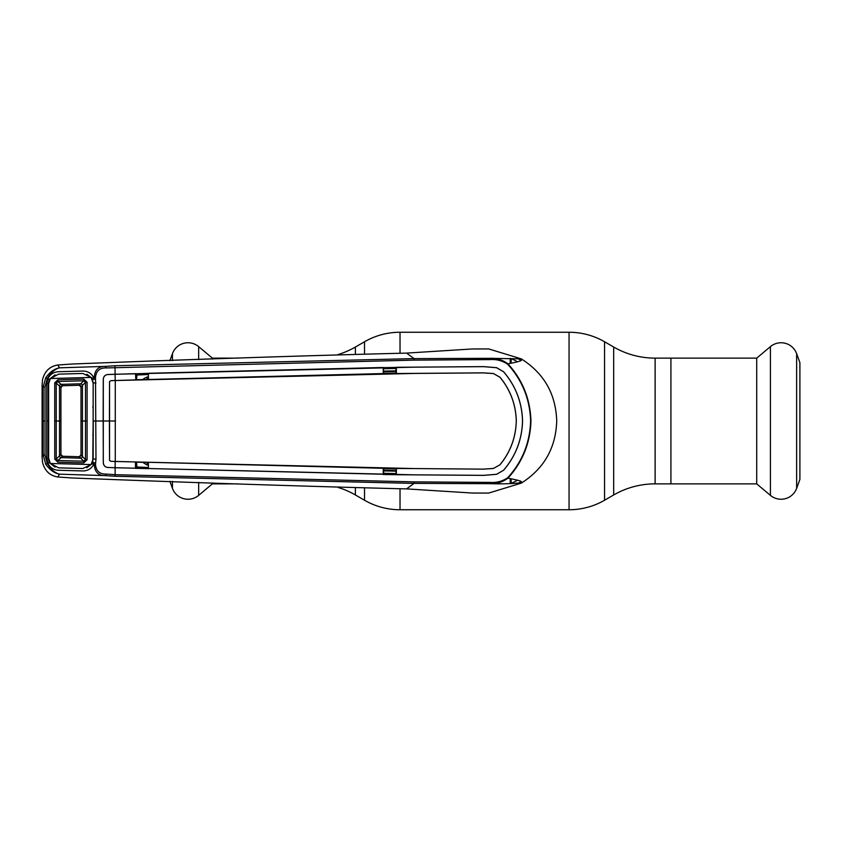 <?xml version="1.0" encoding="UTF-8"?>
<svg xmlns="http://www.w3.org/2000/svg" width="842" height="842" viewBox="0 0 842 842"><rect width="100%" height="100%" fill="white"/><g stroke="black" fill="none" stroke-linecap="round" stroke-linejoin="round"><path stroke-width="1.26" d="M338.116 487.465A82.832 82.832 0 0 1 355.387 494.959L364.523 500.243L364.523 488.171M338.116 354.535A82.832 82.832 0 0 0 355.387 347.041L364.523 341.757A71.002 71.002 0 0 1 400.024 332.253L569.055 332.253A71.002 71.002 0 0 1 604.556 341.757L613.692 347.041A82.832 82.832 0 0 0 655.118 358.134L670.916 358.134L670.916 483.866L655.118 483.866L655.118 358.134M655.118 483.866A82.832 82.832 0 0 0 613.692 494.959L604.556 500.243A71.002 71.002 0 0 1 569.055 509.747L400.024 509.747A71.002 71.002 0 0 1 364.523 500.243M770.419 495.37L756.705 483.866L670.916 483.866L670.916 358.134L756.705 358.134L770.419 346.63A16.566 16.566 0 0 1 796.637 353.651L799.9 362.607L799.9 479.393L796.637 488.349A16.566 16.566 0 0 1 770.419 495.37L770.419 346.63M756.705 483.866L756.705 358.134M237.223 358.134L212.373 358.134L212.373 359.102M212.373 482.898L212.373 483.866L237.223 483.866M212.373 358.134L198.659 346.63L198.659 359.639M212.373 483.866L198.659 495.37A16.566 16.566 0 0 1 172.442 488.349L169.863 481.266M169.863 360.734L172.442 353.651A16.566 16.566 0 0 1 198.659 346.63M147.645 379.784L147.203 379.353L148.434 379.31M147.203 379.353L146.95 377.027L143.287 378.995M148.424 376.974L146.95 377.027M148.413 374.522L136.941 374.985L136.509 379.7M115.501 421L109.428 421L109.544 381.552L110.934 380.679L115.28 380.531L115.28 461.469L414.075 468.562L396.382 468.478L395.95 474.551L115.112 467.71L115.133 474.699L414.211 481.877L490.181 482.403L489.739 483.676L414.022 483.392L406.549 488.897L472.236 493.033L488.328 493.086M395.95 471.152L383.71 470.888M383.71 473.299L395.95 473.562M383.71 470.299L395.95 470.552M395.95 468.941L383.71 468.689M406.549 353.103L472.236 348.967L488.749 348.946L521.293 358.871L489.739 358.324C496.38 357.955 502.453 359.787 507.958 363.849L507.652 364.207C502.295 360.681 496.464 359.145 490.181 359.597L414.211 360.123L106.229 367.943C99.756 367.733 96.177 370.869 95.514 377.353L95.977 459.101L95.514 464.637L94.304 464.7C94.746 472.13 98.503 475.772 105.555 475.625L59.572 474.172C54.456 473.278 49.836 469.962 45.721 464.237L43.195 454.901L43.195 387.099L45.721 377.763C49.836 372.038 54.456 368.722 59.572 367.828L57.751 365.018L71.938 364.028C194.113 359.26 305.657 355.619 406.549 353.103L414.022 358.608L489.739 358.324L490.181 359.597M490.181 482.403C496.464 482.855 502.285 481.319 507.652 477.793L507.958 478.151C525.724 481.677 520.398 481.456 521.293 483.129C544.037 468.678 555.846 447.976 556.72 421C555.846 394.024 544.037 373.322 521.293 358.871C521.219 360.387 524.261 360.671 507.958 363.849C522.545 379.879 530.218 398.929 530.965 421C530.26 442.955 522.587 462.005 507.958 478.151C502.453 482.213 496.38 484.045 489.739 483.676C515.588 484.487 521.956 482.013 521.293 483.129L488.749 493.054M383.71 373.311L395.95 373.059M395.95 371.448L383.71 371.701M395.95 368.438L383.71 368.701M383.71 371.112L395.95 370.848M517.525 361.786A67.781 67.781 0 0 0 511.168 358.671L511.168 363.218M511.168 478.782L511.168 483.329A67.781 67.781 0 0 0 517.525 480.214M110.934 380.679L115.186 380.5L114.996 365.744L414.022 358.608L414.211 360.123M115.217 374.258L414.159 367.165L483.561 366.617L496.633 367.691L503.653 371.817C515.725 385.952 522.019 402.35 522.566 421C522.019 439.65 515.725 456.048 503.653 470.183L496.622 474.278L483.561 475.351L396.35 474.709L383.247 474.499L383.257 468.289L396.382 468.478L396.35 474.709M507.652 477.793C522.219 461.9 529.871 442.966 530.628 421C529.913 399.15 522.261 380.216 507.652 364.207M503.632 470.162C515.693 456.017 521.987 439.629 522.524 421C521.987 402.371 515.693 385.983 503.632 371.838L496.622 367.722L483.561 366.649L396.35 367.291L396.382 373.522L483.361 372.859L493.391 373.522L500.022 377.248C510.41 389.909 515.851 404.497 516.314 421L516.283 421C515.851 437.503 510.41 452.091 500.022 464.752L493.391 468.478L500.022 464.752M483.361 469.141L414.075 468.562L483.361 469.141L493.391 468.478M483.361 469.11L493.38 468.447M499.99 464.721C510.389 452.038 515.82 437.461 516.283 421C515.82 404.539 510.389 389.962 499.99 377.279L493.391 373.522M109.544 381.552L109.544 460.448L110.934 461.321L115.28 461.469M110.934 461.321L395.95 468.626M115.186 461.469L115.112 467.71L107.881 467.468C105.134 467.173 103.619 465.594 103.313 462.753L103.187 421L109.397 421L109.544 460.448M115.217 467.742L414.159 474.835L483.561 475.383L496.633 474.309L503.653 470.183M383.71 474.362L383.71 468.447M115.28 380.531L414.075 373.438L483.361 372.89L493.38 373.553M383.71 367.638L395.95 367.449L395.95 373.374L383.71 373.553L383.289 367.501L383.257 373.711L395.95 373.374M383.71 373.553L148.434 379.489L148.403 373.28L383.289 367.501M148.034 468.626L135.488 468.341L135.457 462.132L148.434 462.511L148.403 468.72M135.846 468.247L135.846 462.279M115.186 380.531L148.434 379.489L135.846 379.721L135.488 373.659L107.881 374.532C105.134 374.827 103.619 376.406 103.313 379.247L103.271 462.753C103.587 465.626 105.124 467.205 107.881 467.499L115.112 467.742M95.514 463.026L92.778 462.416L93.146 421L103.156 421L103.271 379.247C103.587 376.374 105.124 374.795 107.881 374.501L115.112 374.258M135.846 379.721L135.488 373.659M135.846 373.753L148.034 373.374M95.935 421L93.146 421L93.188 382.973L92.115 378.195L94.304 377.3C94.746 369.87 98.503 366.228 105.555 366.375L114.996 365.744M94.304 377.3L95.514 377.353M414.211 481.877L414.022 483.392L114.996 476.256L105.555 475.625L106.239 474.057L115.133 474.699L114.996 476.256M95.514 464.637C96.177 471.131 99.756 474.267 106.239 474.057M95.977 459.101L93.146 459.027M86.8 467.794L92.115 463.805L92.778 462.416L94.304 463.079L93.557 464.668C91.199 468.815 87.61 470.91 82.79 470.952L58.53 470.268C53.688 470.025 50.183 467.763 47.994 463.468L46.742 458.458L46.742 383.542L47.994 378.532C50.183 374.237 53.688 371.975 58.53 371.732L82.79 371.048C87.61 371.09 91.199 373.185 93.557 377.332L94.304 378.921L92.778 379.584L95.514 378.974M94.304 464.7L92.115 463.805M55.109 374.869L49.352 379.3L48.236 383.647L48.236 458.353L49.352 462.7L55.109 467.131M93.146 382.973L95.977 382.899M92.115 378.195L86.8 374.206M48.236 383.647L46.742 383.542M106.229 367.943L105.555 366.375L59.572 367.828C55.109 368.891 51.004 372.459 47.268 378.532L49.352 379.3M45.721 377.763L47.268 378.532L45.005 386.983L45.005 455.017L47.268 463.468L49.352 462.7M48.257 421L46.752 421L48.657 421L48.626 383.773L50.373 378.532L91.115 377.427L82.8 373.469L58.593 374.153L50.373 378.532M46.742 458.458L48.236 458.353M45.721 464.237L47.268 463.468C51.004 469.541 55.098 473.109 59.572 474.172L57.751 476.982L71.938 477.972C194.113 482.74 305.657 486.381 406.549 488.897M45.005 455.017L43.195 454.901L42.1 456.753L42.521 462.237C44.615 470.71 49.689 475.625 57.751 476.982M42.1 456.753L42.1 385.247L43.195 387.099L45.005 386.983M42.1 385.247L42.521 379.763C44.615 371.29 49.689 366.375 57.751 365.018M148.413 467.478L136.941 467.015L136.52 462.3M142.961 462.5L146.95 464.973L148.424 465.026M148.434 462.69L147.203 462.647L147.645 462.216M146.95 464.973L147.203 462.647M57.856 462.174L57.866 460.49L62.655 456.259A1.779 1.779 0 0 1 60.929 454.48L56.214 459.079L57.866 460.49L83.79 461.216L85.484 459.69L81 454.954L81 421L81 454.954A1.779 1.779 -0 0 1 79.18 456.722L79.18 456.722A1.779 1.779 0 0 1 79.18 456.722L83.79 461.216L83.779 462.9L57.856 462.174L54.73 459.153L54.73 421L56.235 421L56.214 459.079L54.73 459.153M56.235 421L54.73 421L54.73 382.847L57.856 379.826L83.779 379.1L87.094 382.226L85.484 382.31L81 387.046L81 421L81 387.046L79.222 385.278L62.655 385.741A1.779 1.779 -0 0 0 60.929 387.52L60.929 454.48L60.929 387.52L56.214 382.921L56.235 421L59.508 421L59.498 456.048A1.779 1.379 47.3 0 0 60.982 457.638L80.811 458.195A1.779 1.347 -44.7 0 0 82.432 456.596M57.856 379.826L57.866 381.51L62.655 385.741L79.18 385.278A1.779 1.779 0 0 0 79.18 385.278L79.18 385.278A1.779 1.779 0 0 1 81 387.046A1.779 1.779 0 0 0 79.222 385.278L83.79 380.784L57.866 381.51L56.214 382.921L54.73 382.847M50.373 463.468L58.593 467.847L82.8 468.531L91.115 464.573L50.373 463.468L48.626 458.227L48.657 421M80.821 458.206A1.779 1.347 -44.7 0 0 82.432 456.606L82.432 421L85.495 421L85.484 382.31L83.79 380.784L83.779 379.1M79.18 456.722L62.655 456.259L60.929 454.48A1.779 1.779 -134.1 0 0 62.655 456.259L79.18 456.722L81 454.954A1.779 1.779 0 0 1 79.222 456.722M60.929 421L59.508 421L59.498 385.952A1.779 1.379 -47.3 0 1 60.982 384.362L80.821 383.794A1.779 1.347 44.7 0 1 82.432 385.394L82.432 421L81 421M62.655 385.741L62.655 385.741A1.779 1.779 134.1 0 0 60.929 387.52L62.655 385.741M91.115 464.573L93.146 458.901L93.262 421M93.23 433.946L92.746 435.135M92.746 406.865L93.23 408.054M93.136 421L93.146 383.099L91.115 377.427M87.094 382.226L87.094 421L85.495 421L85.484 459.69L87.094 459.774L83.779 462.9M87.094 421L87.094 459.774M60.961 384.352A1.779 1.379 -47.5 0 0 59.498 385.952M60.961 457.648A1.779 1.379 47.5 0 1 59.498 456.048M82.432 385.404A1.779 1.347 44.7 0 0 80.811 383.805M355.387 494.959L355.387 487.95M355.387 354.05L355.387 347.041M364.523 353.829L364.523 341.757M400.024 509.747L400.024 488.865M400.024 353.135L400.024 332.253M569.055 509.747L569.055 332.253M604.556 500.243L604.556 341.757M613.692 494.959L613.692 347.041M796.637 488.349L796.637 353.651M198.659 482.361L198.659 495.37M172.442 353.651L172.442 360.639M172.442 481.361L172.442 488.349M521.209 360.513A70.739 70.739 0 0 0 518.314 358.85M518.314 483.161A70.739 70.739 0 0 0 521.209 481.487M510.22 478.593L510.22 483.645M510.22 358.355L510.22 363.407M45.11 421L43.31 421M135.846 466.836A1.779 0.579 -179.7 0 0 136.941 467.015M135.846 375.164A1.779 0.579 179.7 0 1 136.941 374.985"/></g></svg>
